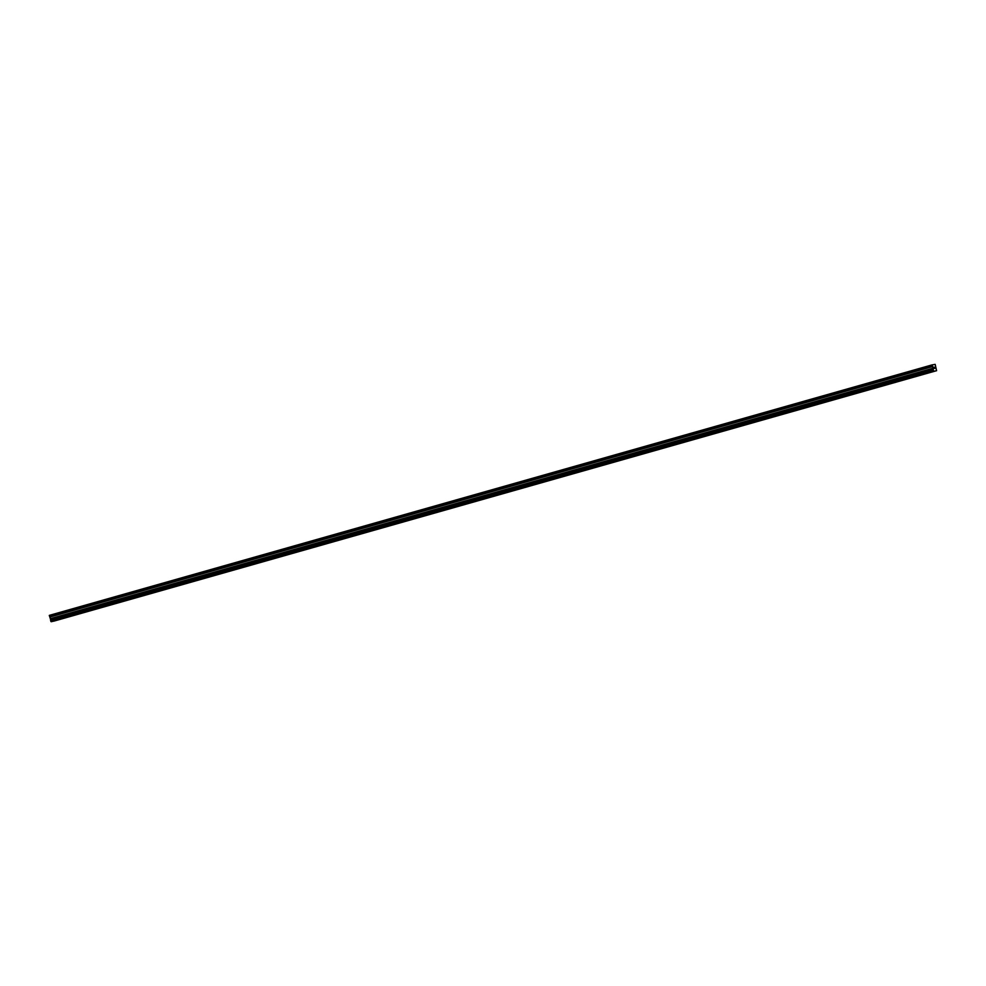 <?xml version="1.0" encoding="UTF-8"?>
<svg xmlns="http://www.w3.org/2000/svg" width="986" height="986" viewBox="0 0 986 986"><rect width="100%" height="100%" fill="white"/><g stroke="black" fill="none" stroke-linecap="round" stroke-linejoin="round"><path stroke-width="1.48" d="M54.39 620.872L55.845 620.514L54.39 620.872M61.194 618.949L62.648 618.592L61.194 618.949M67.997 617.014L69.451 616.657L67.997 617.014M74.8 615.079L76.255 614.722L74.8 615.079M81.604 613.156L83.07 612.799L81.604 613.156M88.42 611.221L89.874 610.864L88.42 611.221M95.223 609.286L96.677 608.929L95.223 609.286M102.026 607.351L103.481 607.006L102.026 607.351M108.83 605.429L110.284 605.071L108.83 605.429M115.633 603.494L117.1 603.136L115.633 603.494M122.449 601.559L123.903 601.213L122.449 601.559M129.252 599.636L130.707 599.278L129.252 599.636M136.056 597.701L137.51 597.343L136.056 597.701M142.859 595.766L144.313 595.408L142.859 595.766M149.662 593.843L151.129 593.486L149.662 593.843M156.478 591.908L157.933 591.551L156.478 591.908M163.282 589.973L164.736 589.616L163.282 589.973M170.085 588.05L171.539 587.693L170.085 588.05M176.888 586.115L178.343 585.758L176.888 586.115M183.692 584.18L185.158 583.823L183.692 584.18M190.508 582.245L191.962 581.9L190.508 582.245M197.311 580.323L198.765 579.965L197.311 580.323M204.114 578.388L205.569 578.03L204.114 578.388M210.918 576.453L212.372 576.095L210.918 576.453M217.721 574.53L219.188 574.172L217.721 574.53M224.537 572.595L225.991 572.237L224.537 572.595M231.34 570.66L232.795 570.302L231.34 570.66M238.144 568.737L239.598 568.38L238.144 568.737M244.947 566.802L246.401 566.445L244.947 566.802M251.75 564.867L253.217 564.51L251.75 564.867M258.554 562.944L260.021 562.587L258.554 562.944M265.37 561.009L266.824 560.652L265.37 561.009M272.173 559.074L273.627 558.717L272.173 559.074M278.976 557.139L280.431 556.794L278.976 557.139M285.78 555.217L287.246 554.859L285.78 555.217M292.583 553.282L294.05 552.924L292.583 553.282M299.399 551.347L300.853 550.989L299.399 551.347M306.202 549.424L307.657 549.066L306.202 549.424M313.006 547.489L314.46 547.131L313.006 547.489M319.809 545.554L321.276 545.196L319.809 545.554M326.612 543.631L328.079 543.274L326.612 543.631M333.428 541.696L334.883 541.339L333.428 541.696M340.232 539.761L341.686 539.404L340.232 539.761M347.035 537.826L348.489 537.481L347.035 537.826M353.838 535.903L355.305 535.546L353.838 535.903M360.642 533.968L362.108 533.611L360.642 533.968M367.458 532.033L368.912 531.688L367.458 532.033M374.261 530.111L375.715 529.753L374.261 530.111M381.064 528.176L382.519 527.818L381.064 528.176M387.868 526.241L389.334 525.883L387.868 526.241M394.671 524.318L396.138 523.96L394.671 524.318M401.487 522.383L402.941 522.025L401.487 522.383M408.29 520.448L409.745 520.09L408.29 520.448M415.094 518.525L416.548 518.168L415.094 518.525M421.897 516.59L423.364 516.233L421.897 516.59M428.7 514.655L430.167 514.298L428.7 514.655M435.516 512.72L436.971 512.375L435.516 512.72M442.32 510.797L443.774 510.44L442.32 510.797M449.123 508.862L450.577 508.505L449.123 508.862M455.926 506.927L457.393 506.582L455.926 506.927M462.73 505.005L464.196 504.647L462.73 505.005M469.546 503.07L471 502.712L469.546 503.07M476.349 501.135L477.803 500.777L476.349 501.135M483.152 499.212L484.607 498.854L483.152 499.212M489.956 497.277L491.422 496.919L489.956 497.277M496.759 495.342L498.226 494.984L496.759 495.342M503.575 493.419L505.029 493.062L503.575 493.419M510.378 491.484L511.833 491.127L510.378 491.484M517.182 489.549L518.636 489.192L517.182 489.549M523.985 487.614L525.452 487.269L523.985 487.614M530.788 485.691L532.255 485.334L530.788 485.691M537.604 483.756L539.059 483.399L537.604 483.756M544.408 481.821L545.862 481.476L544.408 481.821M551.211 479.899L552.665 479.541L551.211 479.899M558.014 477.964L559.481 477.606L558.014 477.964M564.818 476.028L566.284 475.671L564.818 476.028M571.634 474.106L573.088 473.748L571.634 474.106M578.437 472.171L579.891 471.813L578.437 472.171M585.24 470.236L586.695 469.878L585.24 470.236M592.044 468.313L593.51 467.956L592.044 468.313M598.847 466.378L600.314 466.021L598.847 466.378M605.663 464.443L607.117 464.086L605.663 464.443M612.466 462.508L613.921 462.163L612.466 462.508M619.27 460.585L620.724 460.228L619.27 460.585M626.073 458.65L627.54 458.293L626.073 458.65M632.876 456.715L634.343 456.37L632.876 456.715M639.692 454.792L641.147 454.435L639.692 454.792M646.496 452.857L647.95 452.5L646.496 452.857M653.299 450.922L654.753 450.565L653.299 450.922M660.102 449L661.569 448.642L660.102 449M666.906 447.065L668.372 446.707L666.906 447.065M673.721 445.13L675.176 444.772L673.721 445.13M680.525 443.207L681.979 442.85L680.525 443.207M687.328 441.272L688.783 440.915L687.328 441.272M694.132 439.337L695.598 438.98L694.132 439.337M700.935 437.402L702.402 437.057L700.935 437.402M707.751 435.479L709.205 435.122L707.751 435.479M714.554 433.544L716.009 433.187L714.554 433.544M721.358 431.609L722.812 431.252L721.358 431.609M728.161 429.686L729.628 429.329L728.161 429.686M734.964 427.751L736.431 427.394L734.964 427.751M741.78 425.816L743.234 425.459L741.78 425.816M748.584 423.894L750.038 423.536L748.584 423.894M755.387 421.959L756.841 421.601L755.387 421.959M762.19 420.024L763.657 419.666L762.19 420.024M768.994 418.101L770.46 417.744L768.994 418.101M775.809 416.166L777.264 415.809L775.809 416.166M782.613 414.231L784.067 413.873L782.613 414.231M789.416 412.296L790.871 411.951L789.416 412.296M796.22 410.373L797.674 410.016L796.22 410.373M803.023 408.438L804.49 408.081L803.023 408.438M809.839 406.503L811.293 406.146L809.839 406.503M816.642 404.58L818.097 404.223L816.642 404.58M823.446 402.645L824.9 402.288L823.446 402.645M830.249 400.71L831.703 400.353L830.249 400.71M837.052 398.788L838.519 398.43L837.052 398.788M843.868 396.853L845.322 396.495L843.868 396.853M850.672 394.918L852.126 394.56L850.672 394.918M857.475 392.983L858.929 392.638L857.475 392.983M864.278 391.06L865.733 390.702L864.278 391.06M871.082 389.125L872.548 388.767L871.082 389.125M877.897 387.19L879.352 386.845L877.897 387.19M884.701 385.267L886.155 384.91L884.701 385.267M891.504 383.332L892.959 382.975L891.504 383.332M898.308 381.397L899.762 381.04L898.308 381.397M905.111 379.474L906.578 379.117L905.111 379.474M911.927 377.539L913.381 377.182L911.927 377.539M918.73 375.604L920.184 375.247L918.73 375.604M925.534 373.682L926.988 373.324L925.534 373.682M932.337 371.747L933.791 371.389L932.337 371.747M934.334 368.456L933.619 367.297M934.555 367.186L935.036 368.308M933.138 369.195L931.819 364.968L935.159 364.376L936.589 370.687L933.656 371.303L933.138 369.195L50.643 619.615L50.841 621.365L934.099 371.204M934.457 371.13L51.975 621.55L935.776 370.859M931.819 364.968L49.325 615.387L50.643 619.615M53.638 621.18L936.589 370.687M936.145 370.773L53.651 621.192M931.795 365.079L49.3 615.498M933.323 370.946L50.841 621.365M933.656 371.303L51.161 621.722M931.869 365.399L49.386 615.819M931.955 365.498L49.473 615.905L931.98 365.486M932.14 365.572L49.657 615.979M932.201 365.633L49.707 616.053M932.238 365.744L49.744 616.164L932.226 365.769M932.263 365.88L49.768 616.299M932.781 366.459L50.286 616.866M932.805 366.509L50.311 616.928M933.237 368.16L50.754 618.579M933.249 368.222L50.754 618.641M933.064 368.949L50.569 619.368M933.089 369.06L50.606 619.479M933.101 369.072L50.619 619.491M933.015 369.664L50.52 620.083M933.015 369.775L50.532 620.182"/></g></svg>
